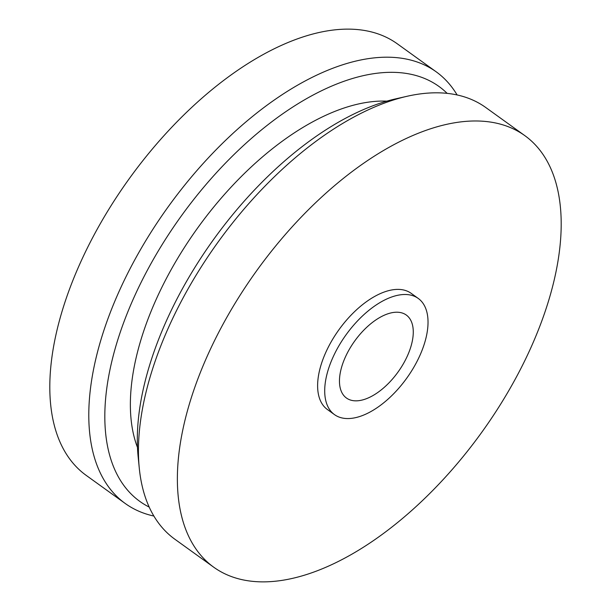 <?xml version="1.0" encoding="UTF-8"?>
<svg xmlns="http://www.w3.org/2000/svg" width="611" height="611" viewBox="0 0 611 611"><rect width="100%" height="100%" fill="white"/><g stroke="black" fill="none" stroke-linecap="round" stroke-linejoin="round"><path stroke-width="0.92" d="M137.475 447.42A225.528 117.503 -54.2 0 1 155.881 300.07A225.528 117.503 -54.2 0 1 386.809 101.143M419.925 355.403A71.617 37.317 -54.2 0 1 334.523 414.648A71.617 37.317 -54.2 0 1 332.812 357.649A71.617 37.317 -54.2 0 1 418.214 298.412A71.617 37.317 -54.2 0 1 419.925 355.403M334.523 414.648L327.435 409.546A71.617 37.317 -54.2 0 1 325.724 352.547A71.617 37.317 -54.2 0 1 411.127 293.303L418.214 298.412M345.253 357.328A51.156 26.655 -54.2 0 1 406.262 315.016A51.156 26.655 -54.2 0 1 407.484 355.724A51.156 26.655 -54.2 0 1 346.475 398.044A51.156 26.655 -54.2 0 1 345.253 357.328M153.888 516.051A266.006 138.59 -54.2 0 1 125.263 503.51L86.281 475.442A266.006 138.59 -54.2 0 1 79.926 263.746A266.006 138.59 -54.2 0 1 397.158 43.709L436.132 71.77A266.006 138.59 -54.2 0 1 457.112 94.949M125.263 503.51A266.006 138.59 -54.2 0 1 118.908 291.814A266.006 138.59 -54.2 0 1 436.132 71.77M149.221 507.099A255.772 133.259 -54.2 0 1 133.786 297.885A255.772 133.259 -54.2 0 1 447.137 93.353M213.842 567.291L174.868 539.23A266.006 138.59 -54.2 0 1 139.277 468.118L138.117 456.417A255.772 133.259 -54.2 0 1 166.223 321.241A255.772 133.259 -54.2 0 1 395.546 98.898L407.01 96.294A266.006 138.59 -54.2 0 1 485.737 107.49L524.719 135.558A266.006 138.59 -54.2 0 1 531.074 347.254A266.006 138.59 -54.2 0 1 213.842 567.291A266.006 138.59 -54.2 0 1 207.488 355.594A266.006 138.59 -54.2 0 1 524.719 135.558M139.277 468.118A266.006 138.59 -54.2 0 1 168.514 327.527A266.006 138.59 -54.2 0 1 407.01 96.294"/></g></svg>
